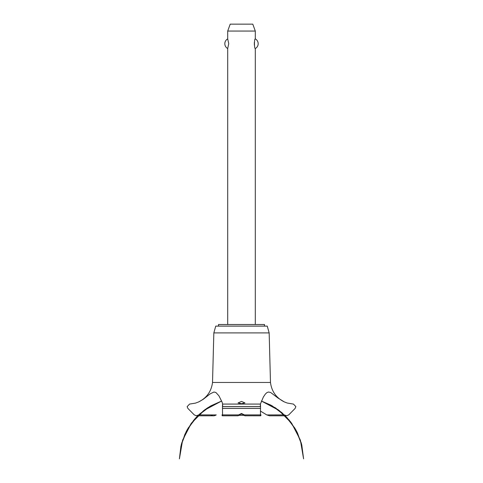 <?xml version="1.0" encoding="UTF-8"?>
<svg xmlns="http://www.w3.org/2000/svg" width="483" height="483" viewBox="0 0 483 483"><rect width="100%" height="100%" fill="white"/><g stroke="black" fill="none" stroke-linecap="round" stroke-linejoin="round"><path stroke-width="0.72" d="M264.497 326.116L264.497 324.504L218.503 324.504L218.503 326.116M255.302 324.504L255.302 48.529C254.191 49.061 254.191 38.362 255.302 38.894L255.302 31.051L227.698 31.051L227.698 38.894L228.737 43.712L227.698 48.529L227.698 324.504M254.348 42.341L254.348 45.082M227.698 48.529A5.476 5.476 0 0 1 227.698 38.894M255.302 38.894A5.476 5.476 0 0 1 255.302 48.529M227.698 31.051L230.21 24.15L252.79 24.15L255.302 31.051M212.52 382.458L213.836 332.914L215.744 326.116L267.256 326.116L269.164 332.914L270.48 382.458L212.52 382.458C211.367 391.393 206.76 397.871 198.706 401.904L203.156 399.363L210.25 393.814L213.957 392.015L215.913 392.498L218.908 395.788L222.083 402.122L222.609 404.078L260.391 404.078L263.404 396.935L265.457 393.935L266.954 392.582L268.518 392.021L270.643 392.48L278.051 398.07L284.294 401.904L287.252 403.039L293.429 404.078L295.856 406.583L295.119 408.419L288.731 414.897L286.552 415.809L284.294 414.861M241.5 403.746L238.053 402.931L241.5 401.445L244.947 402.931L241.5 403.746M198.706 414.861L196.448 415.809L194.269 414.897L187.881 408.419L187.144 406.632L189.571 404.078L195.543 403.106L198.706 401.904M198.67 414.897L210.697 414.897C212.526 416.117 214.374 416.117 216.251 414.897M260.367 411.033L266.779 414.915L269.605 415.809L286.552 415.809M243.861 414.915L241.5 413.985L239.139 414.915M222.639 406.583C222.645 403.329 222.585 403.329 222.458 406.583L222.548 414.897L238.638 414.897C237.739 416.08 237.914 416.08 239.163 414.897C237.914 416.08 237.739 416.08 238.638 414.897L241.5 413.496L244.362 414.897C245.273 416.092 245.098 416.092 243.837 414.897C245.098 416.092 245.273 416.092 244.362 414.897L260.452 414.897L260.542 406.583C260.415 403.329 260.355 403.329 260.361 406.583M222.337 415.809L238.053 415.785M244.947 415.785L260.663 415.809M260.995 414.897C260.735 416.111 260.554 416.111 260.452 414.897M222.548 414.897C222.446 416.111 222.265 416.111 222.005 414.897M272.273 414.915L284.33 414.897M240.305 414.197L242.695 414.197M244.326 415.35L238.674 415.35M213.836 332.914L269.164 332.914M216.221 414.915L198.646 414.915M284.354 414.915L266.779 414.915M222.512 408.419L260.488 408.419M222.458 406.632L260.542 406.632M222.458 406.583L260.542 406.583M261.369 401.023L271.857 405.684L282.199 412.959L290.851 422.172L297.462 432.943L301.748 444.837L296.157 430.383L287.156 417.771L275.316 407.773L261.369 401.023L270.927 405.171L281.589 412.44L290.524 421.75L297.347 432.708L301.748 444.837L296.157 430.383L287.156 417.771L275.316 407.773L261.369 401.023L279.126 410.459L289.232 420.144L296.918 431.844L301.784 444.97L303.59 458.85L300.378 440.122L291.647 423.235L278.226 409.789L261.369 401.023L278.232 409.789L291.647 423.241L300.378 440.122L303.59 458.85L300.378 440.122L291.647 423.241L278.232 409.789L261.369 401.023L275.69 408.02L287.156 417.765L295.934 429.979L301.525 443.949L303.59 458.85L300.378 440.122L291.654 423.241L278.232 409.789L261.369 401.023L272.273 405.919L285.061 415.603L294.944 428.24L301.259 442.977L303.59 458.85M221.631 401.023L207.684 407.773L195.844 417.771L186.843 430.383L181.252 444.837L186.843 430.383L195.844 417.771L207.684 407.773L221.631 401.023L207.684 407.773L195.844 417.771L186.843 430.383L181.252 444.837L186.843 430.383L195.844 417.771L207.684 407.773L221.631 401.023L204.768 409.789L191.353 423.241L182.622 440.122L179.41 458.85L181.753 442.947L188.092 428.18L198.012 415.531L210.848 405.853L221.631 401.023L208.082 407.519L196.315 417.258L187.289 429.574L181.536 443.726L179.41 458.85L181.427 444.137L186.879 430.323L195.452 418.193L206.664 408.449L221.631 401.023L205.233 409.451L194.589 419.178L186.468 431.09L181.318 444.559L179.41 458.85L180.902 446.304L184.898 434.32L191.238 423.392L199.66 413.973L209.972 406.36L221.631 401.023L203.796 410.514L193.719 420.198L186.058 431.887L181.21 444.994L179.41 458.85M196.448 415.809L213.395 415.809M284.294 401.904C276.24 397.871 271.633 391.393 270.48 382.458"/></g></svg>

